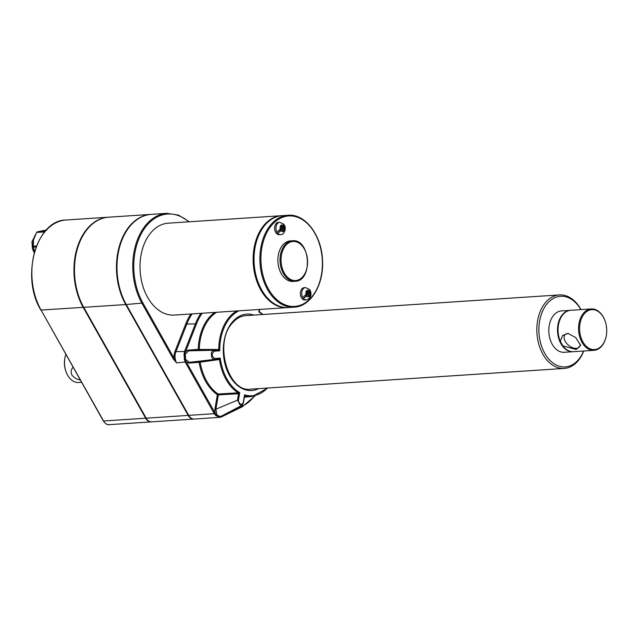 <?xml version="1.0" encoding="UTF-8"?>
<svg xmlns="http://www.w3.org/2000/svg" width="638" height="638" viewBox="0 0 638 638"><rect width="100%" height="100%" fill="white"/><g stroke="black" fill="none" stroke-linecap="round" stroke-linejoin="round"><path stroke-width="0.96" d="M605.007 320.762A20.743 14.036 86.2 0 0 604.96 320.627A20.743 14.036 86.2 0 0 601.889 314.781A20.743 14.036 86.2 0 0 591.266 308.944L570.747 310.299A20.743 14.036 86.2 0 0 560.316 341.338L562.86 345.844A20.743 14.036 86.2 0 0 573.482 351.69L593.994 350.334A20.743 14.036 86.2 0 0 601.841 345.987A20.743 14.036 86.2 0 0 606.036 336.952A20.743 14.036 86.2 0 0 606.068 336.8M565.34 348.595A20.304 13.741 -93.8 0 1 561.177 343.483A20.304 13.741 -93.8 0 1 560.539 342.271A20.304 13.741 -93.8 0 1 563.083 314.43M591.266 308.944A20.743 14.036 86.2 0 0 578.626 330.564A20.743 14.036 86.2 0 0 593.994 350.334M560.316 341.338L562.533 335.492L568.027 333.427L575.651 337.55L580.66 345.421L576.194 349.536L562.86 345.844M602.049 345.381A20.017 13.542 86.2 0 0 606.1 336.657A20.017 13.542 86.2 0 0 605.063 320.906A20.017 13.542 86.2 0 0 585.804 312.261A20.017 13.542 86.2 0 0 582.303 340.74A20.017 13.542 86.2 0 0 602.049 345.381M568.418 333.467A9.426 5.662 -140.1 0 0 564.901 334.862A9.426 5.662 -140.1 0 0 566.64 343.404A9.426 5.662 -140.1 0 0 576.321 348.34A9.426 5.662 -140.1 0 0 579.368 346.952A9.426 5.662 -140.1 0 0 580.221 344.121M570.484 310.315A20.743 14.036 86.2 0 0 570.22 310.331A20.743 14.036 86.2 0 0 558.521 322.342A20.743 14.036 86.2 0 0 560.954 343.746A20.743 14.036 86.2 0 0 572.948 351.721A20.743 14.036 86.2 0 0 573.219 351.697M65.85 354.417A18.853 12.76 86.2 0 0 65.116 357.025L64.988 357.607A17.401 11.779 86.2 0 0 65.889 371.308L66.097 371.866A18.853 12.76 86.2 0 0 78.546 382.489L81.552 382.29M65.116 357.025A18.853 12.76 86.2 0 0 66.097 371.866M150.991 214.392A55.953 37.857 86.2 0 0 150.72 214.408A55.953 37.857 86.2 0 0 119.154 246.818A55.953 37.857 86.2 0 0 125.718 304.557L188.178 415.41A9.546 6.46 86.2 0 0 193.705 419.078A9.546 6.46 86.2 0 0 193.968 419.054M150.72 214.408L108.739 217.183A55.953 37.857 86.2 0 0 77.174 249.594A55.953 37.857 86.2 0 0 83.737 307.333L146.198 418.185A9.546 6.46 86.2 0 0 151.716 421.854L193.705 419.078M108.468 217.199A55.953 37.857 86.2 0 0 108.205 217.215A55.953 37.857 86.2 0 0 76.64 249.625A55.953 37.857 86.2 0 0 83.203 307.364L145.663 418.217A9.546 6.46 86.2 0 0 151.19 421.885A9.546 6.46 86.2 0 0 151.453 421.862M173.209 358.827L174.118 358.349L176.614 362.91L173.209 358.827L142.027 303.481A55.953 37.857 -93.8 0 1 135.463 245.742A55.953 37.857 -93.8 0 1 167.02 213.331L151.254 214.376A55.953 37.857 86.2 0 0 119.689 246.786A55.953 37.857 86.2 0 0 126.252 304.525L188.712 415.378A9.546 6.46 86.2 0 0 194.239 419.046L219.935 417.348L215.963 415.697L214.288 413.687L188.712 415.378M215.173 413.217L214.288 413.687L215.086 413.017L216.513 415.33L220.182 416.965L221.88 416.207A0.726 0.518 63.6 0 1 221.506 416.901L219.695 417.356A0.726 0.582 90.1 0 0 220.182 416.965A0.726 0.526 75 0 1 220.421 416.63L241.587 405.537L237.432 400.193L238.413 400.369L239.736 392.673A43.536 29.46 -93.8 0 1 220.262 358.101L214.823 358.5L214.368 359.258C210.835 359.728 210.197 350.549 213.762 350.501L214.312 351.195C211.322 353.859 211.489 356.299 214.823 358.5M126.252 304.525L142.928 303.002L174.118 358.349A10.272 6.946 -93.8 0 1 174.892 351.618L185.634 351.538L184.757 354.09L185.14 359.649L186.368 362.041L185.459 362.528L184.438 359.744L184.047 354.09L184.597 351.394L185.538 351.713M583.611 351.02A35.385 23.941 -93.8 0 1 547.548 357.567A35.385 23.941 -93.8 0 1 547.165 303.704A35.385 23.941 -93.8 0 1 580.875 309.629M583.738 351.012A36.837 24.922 -93.8 0 1 564.247 368.429A36.837 24.922 -93.8 0 1 538.855 344.392A36.837 24.922 -93.8 0 1 545.458 302.635A36.837 24.922 -93.8 0 1 559.39 294.916A36.837 24.922 -93.8 0 1 581.011 309.621M34.292 250.71L33.447 247.081A15.663 10.599 86.2 0 1 33.335 246.22L33.455 240.087A12.912 8.733 86.2 0 0 34.125 250.248L34.604 251.492M33.527 239.736L36.645 232.431L44.652 231.905M47.013 229.855L37.092 231.897A15.663 10.599 86.2 0 0 36.645 232.431M37.092 231.897L45.107 231.371M33.335 246.22L36.478 246.013M33.447 247.081L36.135 246.906M94.887 222.16A55.665 37.666 86.2 0 0 83.355 307.189L145.815 418.042A9.251 6.26 86.2 0 0 149.069 421.216M306.328 291.159L307.045 292.443L308.114 292.371L306.982 290.37L306.088 291.438L307.221 293.44L303.672 296.479A5.774 3.908 86.2 0 0 304.446 297.85L306.934 294.884L307.994 294.812L309.111 296.814L310.004 295.745L308.888 293.743L310.052 292.348L310.307 290.848A5.774 3.908 86.2 0 0 309.749 289.788M308.72 296.096L307.819 293.815L310.499 291.087C311.83 295.681 310.435 298.608 306.328 299.884A6.165 4.171 -93.8 0 1 302.085 295.857A6.165 4.171 -93.8 0 1 303.186 288.87A6.165 4.171 -93.8 0 1 305.514 287.579L309.661 289.596L308.114 292.371M304.446 297.85L307.994 294.812M306.982 290.37L306.088 291.438M307.819 293.815L308.888 293.743M308.951 295.817L310.004 295.745M306.328 299.884L304.948 299.972A6.165 4.171 -93.8 0 1 301.375 297.603A6.165 4.171 -93.8 0 1 301.798 288.966A6.165 4.171 -93.8 0 1 304.135 287.674L305.514 287.579M280.553 225.86L281.278 227.144L282.347 227.072L281.206 225.07L280.321 226.139L281.454 228.141L277.905 231.179A5.774 3.908 86.2 0 0 278.678 232.551L281.159 229.584L282.227 229.513L283.344 231.514L284.237 230.446L283.12 228.444L284.285 227.048L284.532 225.549A5.774 3.908 86.2 0 0 283.982 224.488M282.945 230.796L282.052 228.516L284.731 225.788C286.47 229.369 283.447 235.43 280.56 234.585A6.165 4.171 -93.8 0 1 276.31 230.557A6.165 4.171 -93.8 0 1 277.418 223.571A6.165 4.171 -93.8 0 1 279.747 222.279L283.886 224.297L282.347 227.072M281.206 225.07L280.321 226.139M280.56 234.585L279.173 234.672A6.165 4.171 -93.8 0 1 274.93 230.653A6.165 4.171 -93.8 0 1 276.031 223.667A6.165 4.171 -93.8 0 1 278.359 222.375L279.747 222.279M295.123 281.294L292.994 281.43A20.304 13.741 -93.8 0 1 278.997 268.183A20.304 13.741 -93.8 0 1 282.634 245.167A20.304 13.741 -93.8 0 1 290.314 240.917L292.443 240.773C310.411 238.492 313.234 281.191 295.123 281.294A20.304 13.741 -93.8 0 1 281.127 268.04A20.304 13.741 -93.8 0 1 284.763 245.024A20.304 13.741 -93.8 0 1 292.443 240.773M279.348 306.24A45.681 30.911 -93.8 0 1 253.509 263.693A45.681 30.911 -93.8 0 1 273.527 218.124M287.842 307.572A46.048 31.158 -93.8 0 1 287.387 307.604A46.048 31.158 -93.8 0 1 255.655 277.554A46.048 31.158 -93.8 0 1 263.901 225.358A46.048 31.158 -93.8 0 1 281.318 215.708A46.048 31.158 -93.8 0 1 281.773 215.684M294.158 307.157L288.296 307.54A46.048 31.158 -93.8 0 1 256.556 277.498A46.048 31.158 -93.8 0 1 264.81 225.294A46.048 31.158 -93.8 0 1 282.227 215.652L288.089 215.261C305.195 213.515 321.672 235.286 322.501 260.144C324.136 284.245 310.842 306.615 294.158 307.157A46.048 31.158 -93.8 0 1 262.417 277.107A46.048 31.158 -93.8 0 1 270.671 224.911A46.048 31.158 -93.8 0 1 288.089 215.261M219.456 359.529L219.432 359.537A0.726 0.486 82.2 0 0 218.882 358.931L220.262 358.101L219.456 359.529A0.726 0.463 82.3 0 0 218.922 358.923L189.478 362.32L189.023 363.078L186.368 362.041L215.086 413.017L214.91 409.014L217.375 394.699A45.442 30.744 -93.8 0 1 199.136 362.336L189.023 363.078M238.5 393.75A0.726 0.463 -93.3 0 0 238.221 392.872A44.261 29.946 -93.8 0 1 219.432 359.537L200.141 362.169A44.716 30.257 86.2 0 0 218.084 394.013A0.726 0.471 -55.8 0 0 217.375 394.699L218.356 394.882L215.891 409.189L237.432 400.193L238.54 393.742L239.736 392.673L238.237 392.864A0.726 0.455 -95.7 0 1 238.54 393.742L218.356 394.882A0.726 0.463 86.8 0 0 218.084 394.013L238.237 392.864M214.91 409.014L215.891 409.189L216.944 415.083L220.421 416.63M243.206 402.761L241.587 405.537C242.201 405.529 242.807 404.572 243.413 402.674L244.593 395.855A0.726 0.51 -98.7 0 1 244.713 395.807L244.713 395.807A0.726 0.51 -98.7 0 1 244.856 395.815L244.561 394.818L243.237 402.514C240.861 406.278 239.25 405.561 238.413 400.369M216.625 312.277A44.716 30.257 86.2 0 0 199.255 349.425L198.243 349.393A0.726 0.534 85.8 0 0 198.793 350.079A0.726 0.486 90.3 0 0 199.255 349.425L218.738 349.496A0.726 0.486 -89.7 0 1 218.276 350.174L198.793 350.079L188.681 350.82L218.316 350.174L219.759 350.796A43.536 29.46 -93.8 0 1 239.035 310.794M259.02 310.953L258.837 311.966L259.02 310.953L258.837 311.966L259.323 311.83L258.837 311.966A43.536 29.46 -93.8 0 1 262.521 314.526M267.378 388.04A43.536 29.46 -93.8 0 1 244.561 394.818L244.314 396.31L244.713 395.807A0.726 0.51 -96.1 0 1 244.84 395.815L244.633 395.839M244.856 395.815L244.84 395.815A44.261 29.946 -93.8 0 0 252.154 396.477L244.362 397.179M221.88 416.207L222.016 416.096A0.726 0.518 64 0 1 221.721 416.813M572.948 351.721L564.255 352.296A20.743 14.036 -93.8 0 1 548.879 332.526A20.743 14.036 -93.8 0 1 561.52 310.905L570.22 310.331M200.141 362.169L199.136 362.336A0.726 0.534 -94.2 0 1 199.59 361.587A0.726 0.486 -97.8 0 1 200.141 362.169M282.052 228.516L283.12 228.444M283.176 230.517L284.237 230.446M287.387 307.604L174.278 315.076A46.048 31.158 -93.8 0 1 142.545 285.026A46.048 31.158 -93.8 0 1 150.791 232.83A46.048 31.158 -93.8 0 1 168.209 223.18L281.318 215.708M137.401 219.352A55.665 37.666 86.2 0 0 125.869 304.382L188.33 415.234A9.251 6.26 86.2 0 0 191.583 418.408M80.236 379.953C76.64 379.347 73.864 377.68 71.895 374.961C70.69 372.233 70.946 369.825 72.66 367.743L73.075 367.241M278.678 232.551L282.227 229.513M214.312 351.195L219.759 350.796L218.762 349.496A0.726 0.463 -89.9 0 1 218.316 350.174L218.276 350.174M184.047 354.09L185.243 354.202L188.681 350.82L188.122 350.126L198.243 349.393A45.442 30.744 -93.8 0 1 214.727 312.405M184.677 351.187L195.38 323.873L196.344 324.224L185.634 351.538L188.122 350.126M185.243 354.202L185.61 359.473L189.478 362.32L199.59 361.587L218.882 358.931M184.438 359.744L185.61 359.473M216.944 415.083L215.963 415.697M222.319 415.705L242.488 406.111A0.726 0.518 64 0 1 242.129 406.837L221.92 416.694M188.178 415.41L146.198 418.185M125.718 304.557L83.737 307.333M145.663 418.217L103.571 421L41.111 310.148A55.953 37.857 -93.8 0 1 34.548 252.409A55.953 37.857 -93.8 0 1 66.113 219.998L108.205 217.215M83.203 307.364L40.856 310.06C20.448 277.044 36.167 219.943 66.113 219.998M214.177 413.496L185.459 362.528M186.24 361.882L176.614 362.91A9.546 6.46 -93.8 0 1 175.857 351.969L186.647 324.447A55.953 37.857 -93.8 0 1 192.118 313.896M307.101 290.577A3.262 2.209 -93.8 0 1 309.278 290.976M310.052 292.348A3.262 2.209 -93.8 0 1 309.901 295.538M309.007 296.606A3.262 2.209 -93.8 0 1 306.83 296.207M306.057 294.836A3.262 2.209 -93.8 0 1 306.216 291.646M281.334 225.278A3.262 2.209 -93.8 0 1 283.511 225.677M285.625 245.566A19.579 13.246 -93.8 0 1 307.356 258.318A19.579 13.246 -93.8 0 1 289.971 279.117A19.579 13.246 -93.8 0 1 285.625 245.566M174.892 351.618L185.682 324.096A56.678 38.352 -93.8 0 1 190.842 313.984M185.682 324.096L195.38 323.873A55.953 37.857 -93.8 0 1 200.85 313.322M142.928 303.002A55.227 37.371 -93.8 0 1 141.931 232.551A55.227 37.371 -93.8 0 1 188.792 221.817M40.912 309.789L103.316 420.913C105.422 423.831 107.343 425.083 109.098 424.669A9.546 6.46 -93.8 0 1 103.571 421L103.372 420.641M271.525 225.445A45.322 30.664 -93.8 0 1 321.847 254.961A45.322 30.664 -93.8 0 1 281.597 303.114A45.322 30.664 -93.8 0 1 271.525 225.445M219.935 417.348L242.273 406.797L254.905 396.046M196.344 324.224A55.227 37.371 -93.8 0 1 202.134 313.234M254.41 396.15A55.227 37.371 -93.8 0 1 242.488 406.111M259.267 309.462L258.837 311.966M258.765 388.606A38.288 25.903 -93.8 0 1 227.056 370.351A38.288 25.903 -93.8 0 1 232.28 322.134A38.288 25.903 -93.8 0 1 253.908 315.092M284.285 227.048A3.262 2.209 -93.8 0 1 284.125 230.238M280.289 229.536A3.262 2.209 -93.8 0 1 280.441 226.346M283.24 231.307A3.262 2.209 -93.8 0 1 281.063 230.908M218.738 349.496A44.261 29.946 -93.8 0 1 236.77 310.945M189.287 221.785L178.528 215.118L167.02 213.331M263.039 314.486L259.435 311.83L259.475 309.446M559.39 294.916L245.789 315.627C240.781 315.993 236.291 318.49 232.328 323.131C213.61 342.702 228.284 392.992 250.646 389.148L564.247 368.429M109.098 424.669L151.19 421.885M34.229 252.8L32.426 248.748L31.972 241.802L35.688 234.114M252.154 396.477L267.896 388.008"/></g></svg>
